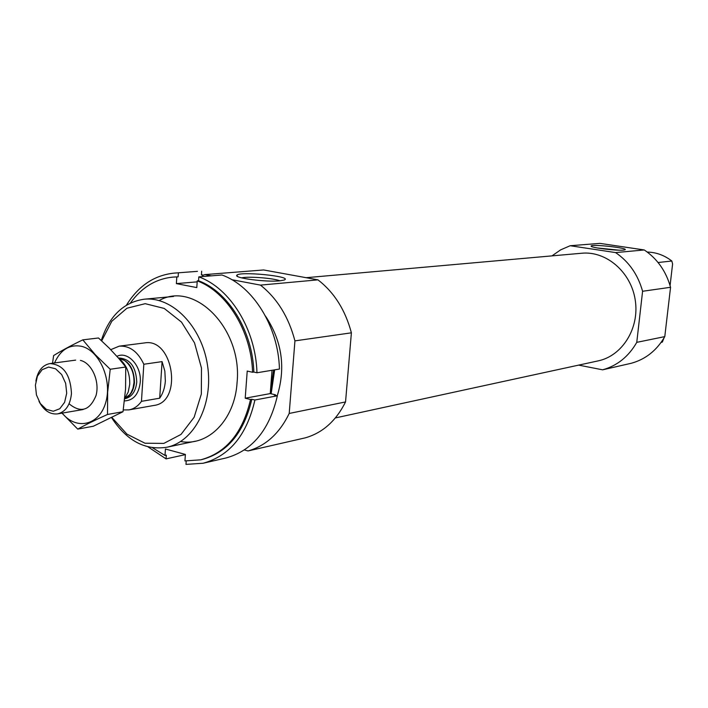 <?xml version="1.0" encoding="UTF-8"?>
<svg xmlns="http://www.w3.org/2000/svg" width="708" height="708" viewBox="0 0 708 708"><rect width="100%" height="100%" fill="white"/><g stroke="black" fill="none" stroke-linecap="round" stroke-linejoin="round"><path stroke-width="1.06" d="M279.934 280.828C273.66 278.156 248.251 276.182 241.587 277.855M661.192 342.291L662.369 342.044L661.033 342.513M658.077 262.518L671.83 261.013C664.378 255.269 656.183 252.278 647.254 252.057M662.369 342.044L663.936 338.097M670.078 285.563L672.6 263.96L671.83 261.013M551.975 255.88L560.621 249.871L570.188 245.729L599.915 243.375L644.271 249.959C657.263 258.747 666.024 271.182 670.556 287.289L664.785 336.619C656.794 350.398 645.652 359.275 631.377 363.239L602.596 369.824L578.657 365.116M306.148 277.695L581.755 253.234C606.313 250.8 631.138 272.137 635.253 300.157C639.669 328.14 622.323 355.894 598.154 360.885L335.371 417.932M570.188 245.729L615.606 252.588C628.925 261.695 637.926 274.589 642.59 291.271L636.766 342.353C628.598 356.602 617.208 365.753 602.596 369.824M202.647 275.439L204.824 274.607L211.409 275.846M231.852 279.704L260.464 285.112L317.963 279.846L263.615 269.96L204.824 274.607M101.669 340.867L111.829 321.228L126.953 308.219L145.193 303.679L164.229 308.44L181.478 322.087L194.532 342.902L201.479 368.071L201.338 394.064L194.151 417.233L181.018 434.411L163.84 443.403L144.99 443.226L126.936 434.137L111.926 417.481M110.749 349.672L119.209 346.159L144.565 342.92C173.301 337.512 183.133 402.038 154.087 405.427L128.909 409.888L123.281 409.941M101.288 340.513C109.236 316.051 123.528 302.281 144.14 299.219C172.097 296.183 201.745 326.291 207.515 365.31C213.63 404.277 194.275 441.845 166.69 447.27C144.936 450.518 126.573 440.642 111.581 417.649M274.66 369.841L271.146 393.807M265.491 316.087C281.952 340.84 285.873 367.399 277.262 395.763M317.963 279.846C334.203 292.386 345.336 310.051 351.389 332.822L294.935 340.875L289.209 413.454C279.518 433.385 265.792 445.881 248.057 450.943L244.366 449.969M351.389 332.822L345.548 401.932L289.209 413.454M345.548 401.932C336.017 420.959 322.574 432.933 305.21 437.863L248.057 450.943M279.757 280.846L284.182 280.032C293.953 276.403 238.162 270.907 236.782 275.368C234.189 278.138 266.465 282.28 279.757 280.846M260.464 285.112C277.147 298.334 288.634 316.919 294.935 340.875M642.59 291.271L670.556 287.289M636.766 342.353L664.785 336.619M623.447 250.101L624.96 249.818C629.456 248.074 590.791 243.809 591.118 246.074C589.95 247.588 616.482 250.915 623.447 250.101M615.606 252.588L644.271 249.959M618.801 250.172L597.225 247.95M148.034 446.872L166.061 458.881L185.372 454.625M197.452 271.35L174.133 273.12L197.452 271.35M126.449 305.157C138.37 285.864 154.264 275.191 174.133 273.12M221.94 274.996C253.048 286.005 278.43 326.724 279.439 369.054L256.96 372.762C255.88 329.618 230.197 288.094 198.824 276.863L221.94 274.996M152.459 447.73L164.999 455.439L166.309 455.155L166.061 458.881M130.414 303.015C141.618 287.466 155.778 278.819 172.885 277.102L178.133 276.837L178.389 272.969M172.885 277.102L178.133 276.837M164.999 455.439L165.424 449.005L185.381 454.43L184.938 460.926L200.718 459.828C226.153 452.943 242.764 432.827 250.535 399.489L245.207 398.215L247.225 371.045L252.57 372.266C251.331 331.247 227.038 291.864 197.249 280.872L198.559 280.757C228.33 291.74 252.614 331.079 253.845 372.054L256.96 372.762M252.57 372.266L253.845 372.054M198.824 276.863L198.559 280.757M201.674 271.199L201.417 274.996L202.683 274.89L201.417 274.916M203.09 463.253L225.879 458.005C252.225 450.792 269.394 430.057 277.368 395.79L254.915 400.002C246.915 434.889 229.64 455.979 203.09 463.253L185.983 464.386L186.213 461.014M277.368 395.79L274.297 395.064L275.518 394.834L275.421 395.329M202.568 276.554L202.683 274.89M275.518 394.834L270.244 393.595L272.031 370.284M197.249 280.872L196.789 287.598L176.372 283.607L176.814 276.943M159.167 300.555C194.523 280.271 242.57 328.831 237.083 382.515C234.852 419.853 208.152 446.668 180.637 441.518M250.535 399.489L251.809 399.259C244.039 432.561 227.436 452.651 202.01 459.536L200.718 459.828M254.915 400.002L251.809 399.259M245.207 398.215L270.244 393.595M176.372 283.607L197.178 281.855M119.209 346.159C129.635 345.539 137.839 351.575 143.821 364.248L141.467 401.339C138.069 406.1 133.883 408.95 128.909 409.888M159.698 398.197C162.973 393.462 164.867 387.736 165.353 381.019L164.84 371.116L162.079 361.62L159.698 398.197L141.467 401.339M143.821 364.248L162.079 361.62M66.702 393.232L64.605 402.312L59.799 408.728L53.277 411.242L46.33 409.374L40.329 403.542L36.435 394.905L35.4 385.143L37.418 376.16L42.117 369.7L48.595 367.063L55.578 368.788L61.676 374.594L65.658 383.329L66.702 393.232M35.896 381.116C37.745 370.957 42.418 365.107 49.923 363.567C63.295 364.567 70.473 374.523 71.464 393.453C70.304 405.029 65.676 411.844 57.587 413.888C49.967 414.649 43.763 410.463 38.975 401.321M118.723 358.381C126.272 364.266 129.945 372.895 129.741 384.258L128.201 392.064L124.767 398.418M82.809 339.858L98.501 337.981L109.236 348.141L118.847 358.531L125.758 367.018L125.555 389.073L123.006 411.711L93.332 426.234L77.73 429.11C85.933 424.588 95.854 419.702 107.51 414.463L107.651 392.259L110.218 369.257L95.235 354.637L82.809 339.858C71.34 345.38 61.614 350.619 53.613 355.575L52.542 363.222M125.758 367.018L110.218 369.257M123.006 411.711L107.51 414.463M61.994 413.136L77.73 429.11M69.083 403.79C80.8 413.375 89.783 410.622 96.023 395.551C99.987 381.338 91.73 362.877 80.411 360.39M62.171 413.109C76.119 430.57 99.173 425.561 105.651 402.746C112.581 380.214 99.403 350.071 81.208 346.247C69.349 344.256 60.454 349.823 54.534 362.947M273.607 370.019L270.306 392.763M116.926 356.328C127.838 350.726 141.742 365.992 140.255 382.24C138.75 394.259 133.493 400.489 124.493 400.923M118.581 358.213L124.44 360.407C130.989 365.39 134.175 372.771 133.998 382.55L132.962 388.373L131.13 392.586L129.661 394.719L124.758 398.551M118.59 358.23C128.768 360.443 134.06 368.514 134.485 382.435C133.688 390.674 130.449 396.046 124.758 398.533L129.661 394.719L124.758 398.471M118.448 358.062L118.847 358C130.033 358.744 136.007 366.762 136.759 382.072C135.741 391.462 131.838 396.993 125.042 398.684L124.732 398.737M166.69 447.27L195.62 441.155M144.14 299.219L173.575 296.448M237.861 276.607L236.782 275.368M57.587 413.888L83.155 409.525M49.923 363.567L75.632 360.124M118.617 358.257L124.44 360.407L118.643 358.283"/></g></svg>
